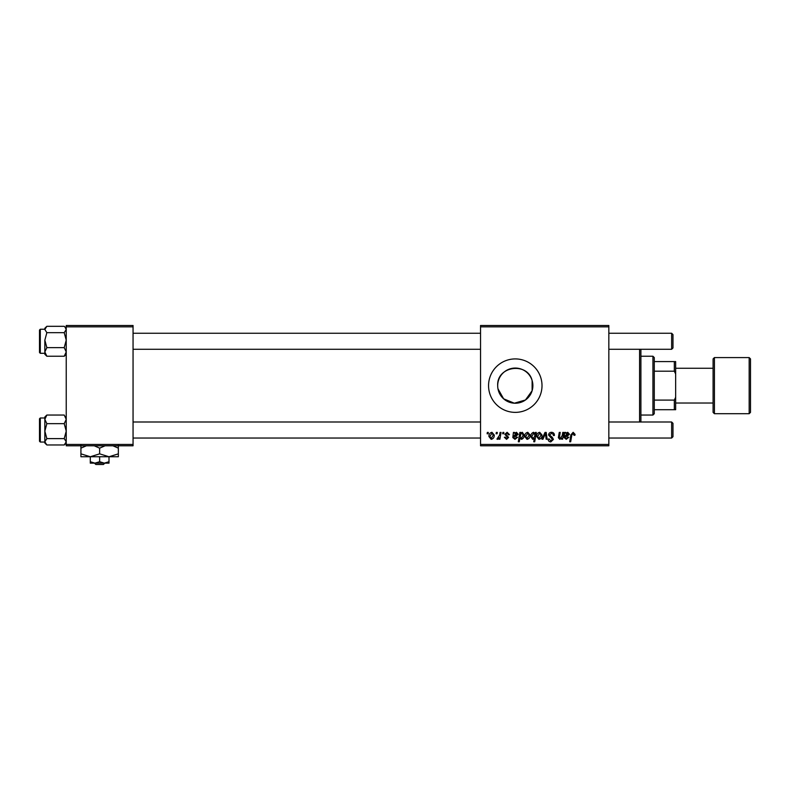 <?xml version="1.0" encoding="UTF-8"?>
<svg xmlns="http://www.w3.org/2000/svg" width="790" height="790" viewBox="0 0 790 790"><rect width="100%" height="100%" fill="white"/><g stroke="black" fill="none" stroke-linecap="round" stroke-linejoin="round"><path stroke-width="1.19" d="M497.69 385.648A17.587 17.587 0 0 1 515.278 368.061A17.587 17.587 0 0 1 532.875 385.648A17.587 17.587 0 0 1 515.278 403.236A17.587 17.587 0 0 1 497.69 385.648C496.564 365.928 527.651 361.692 532.124 380.573L532.875 385.648L532.124 390.724L525.449 399.997L514.33 403.206L503.625 398.822L497.986 388.818M488.556 385.648A26.732 26.732 0 0 0 515.278 412.37A26.732 26.732 0 0 0 542.009 385.648A26.732 26.732 0 0 0 515.278 358.917A26.732 26.732 0 0 0 488.556 385.648M608.833 445.787L480.537 445.787L480.537 444.454L608.833 444.454L608.833 445.787M608.833 326.843L480.537 326.843L480.537 325.5L608.833 325.5L608.833 444.454M502.884 432.416L503.862 432.416L503.655 433.759L502.667 433.759L502.884 432.416M496.327 432.416L497.305 432.416L497.098 433.759L496.1 433.759L496.327 432.416M509.451 434.609L508.474 434.856L507.081 433.147L505.807 434.194L508.602 437.413L506.558 439.349L504.346 437.285L505.324 437.156L506.607 438.499L507.624 437.561L504.83 434.273L507.131 432.298L509.451 434.609M520.867 432.416L520.699 433.364L522.358 432.298L524.155 435.063C524.244 437.235 523.345 438.657 521.469 439.349L519.938 438.223L519.287 441.778L518.309 441.778L519.889 432.416L520.867 432.416M551.509 432.298C553.464 432.406 554.432 433.463 554.402 435.468L553.435 435.576L553.188 434.204L551.44 433.394L549.544 434.964L552.329 437.374L553.435 439.418L550.818 441.896C549.119 441.798 548.211 440.889 548.082 439.191L549.06 438.885L550.847 440.8L552.457 439.477L548.576 435.053C548.744 433.295 549.721 432.377 551.509 432.298M539.698 432.298L542.009 435.014C542.108 437.384 541.081 438.825 538.938 439.349L536.667 436.505C536.607 434.224 537.615 432.821 539.698 432.298M562.776 432.416L563.764 432.416L562.608 439.22L561.621 439.22L561.818 438.085L559.794 439.349L558.362 437.69L559.251 432.416L560.238 432.416L559.35 437.67L560.1 438.499L562.243 435.576L562.776 432.416M575.061 434.362L574.972 435.211L573.994 435.339L573.086 433.394L571.802 435.152L570.686 441.778L569.699 441.778L570.854 434.915L573.145 432.298L575.061 434.362M480.537 326.843L480.537 444.454M565.709 432.416L565.808 433.266L567.733 432.298L569.471 434.263L566.874 436.426L565.225 436.673L565.087 437.482L566.321 438.499L567.892 437.156L568.859 437.285L566.242 439.349L564.1 437.561L564.702 432.416L565.709 432.416M535.442 432.416L536.301 432.416L534.721 441.778L533.734 441.778L534.307 438.509L532.697 439.349L530.831 436.594C530.752 434.411 531.67 432.979 533.586 432.298L535.225 433.651L535.442 432.416M545.011 432.416L546.206 432.416L547.134 439.22L546.157 439.22L545.475 433.473L542.967 439.22L541.92 439.22L545.011 432.416M527.789 432.298L530.1 435.014C530.199 437.384 529.172 438.825 527.029 439.349L524.758 436.505C524.698 434.224 525.706 432.821 527.789 432.298M514.438 432.416L514.537 433.266L516.462 432.298L518.201 434.263L515.603 436.426L513.954 436.673L513.816 437.482L515.05 438.499L516.62 437.156L517.588 437.285L514.971 439.349L512.819 437.561L513.431 432.416L514.438 432.416M491.953 432.298L494.264 435.014C494.352 437.384 493.325 438.825 491.183 439.349L488.921 436.505C488.862 434.224 489.869 432.821 491.953 432.298M500.08 432.416L501.058 432.416L499.912 439.22L498.925 439.22L499.171 437.818L497.601 439.349L496.94 439.102L499.586 435.142L500.08 432.416M487.341 432.416L488.309 432.416L488.111 433.759L487.114 433.759L487.341 432.416M133.056 445.787L66.232 445.787L66.232 444.454L133.056 444.454L133.056 445.787M133.056 326.843L66.232 326.843L66.232 325.5L133.056 325.5L133.056 444.454M66.232 326.843L66.232 444.454M567.427 433.147L565.393 435.823L568.494 434.263L567.427 433.147M534.662 436.495L534.879 434.944L533.665 433.147L531.808 436.584L533.023 438.499L534.662 436.495M538.977 438.499L541.041 435.112L539.688 433.147L537.635 436.505L538.977 438.499M527.068 438.499L529.132 435.112L527.779 433.147L525.735 436.505L527.068 438.499M521.4 438.499L523.178 435.27L522.042 433.147L520.906 433.987L520.235 436.742L521.4 438.499M516.156 433.147L514.122 435.823L517.223 434.263L516.156 433.147M491.232 438.499L493.296 435.112L491.943 433.147L489.889 436.505L491.232 438.499M640.907 349.289L640.907 421.998M639.574 421.998L639.574 349.289M532.124 380.573L532.124 390.724M64.217 332.669L66.232 340.154L64.217 347.64L66.232 351.935L64.217 356.241L64.879 355.638L64.217 356.241L46.857 356.241L44.842 351.935L46.857 347.64L44.842 340.154L46.857 332.669L44.842 329.489L46.857 326.31L64.217 326.31L64.879 326.912L66.232 329.489L64.217 332.669L46.857 332.669M39.5 350.632L39.5 330.052L40.3 329.242L40.3 353.298L39.5 352.498L39.5 350.632M46.195 326.912L46.857 326.31M64.217 347.64L46.857 347.64M40.3 353.298L44.842 353.298L44.842 351.935L44.842 354.285L46.857 356.241L45.405 354.69M44.842 340.154L44.842 351.935M46.146 326.971L44.842 328.265L44.842 329.489M46.195 415.649L44.842 417.001L44.842 419.352L46.857 415.046L46.195 415.649L46.857 415.046L64.217 415.046L66.232 419.352L64.217 423.647L46.857 423.647L44.842 419.352L44.842 431.133L46.857 423.647M39.5 441.205L39.5 418.789L40.3 417.989L40.3 442.045L44.842 442.045L44.842 442.973M66.232 417.001L65.669 416.597M64.217 423.647L66.232 431.133L64.217 438.618L46.857 438.618L44.842 431.133L44.842 441.798L46.857 438.618M64.217 438.618L66.232 441.798L64.217 444.977L46.857 444.977L44.842 441.798L44.842 431.133M64.879 444.375L64.217 444.977M44.842 441.798L44.842 443.022L46.195 444.375M672.981 334.595L672.981 347.956L671.648 349.289L671.648 333.252L672.981 334.595L671.648 333.252L608.833 333.252M671.648 421.998L672.981 423.331L672.981 436.702L671.648 438.035L671.648 421.998L608.833 421.998M652.935 415.046L652.935 356.241L654.278 357.584L654.278 413.713L652.935 415.046L640.907 415.046M652.935 356.241L640.907 356.241M675.657 409.704L674.324 409.704L674.324 400.105L675.657 397.291L675.657 409.704M654.278 409.704L674.324 409.704M654.278 361.593L675.657 361.593L675.657 397.291M654.278 400.105L674.324 400.105M675.657 373.996L674.324 371.191L674.324 361.593M654.278 371.191L674.324 371.191M750.5 358.917L750.5 412.37L749.167 413.713L749.167 357.584L750.5 358.917M675.657 403.019L713.084 403.019L713.084 412.37L713.084 358.917L714.417 357.584L714.417 413.713L749.167 413.713M713.084 385.648L713.084 368.268L675.657 368.268M94.464 463.157L95.857 464.5L94.464 463.157M103.421 464.5L104.813 463.157L103.421 464.5L95.857 464.5M99.639 461.716L94.968 463.157L109 463.157L109 461.716L104.32 463.157L99.639 461.716L99.639 456.748M109 461.716L109 456.748L80.926 456.748L80.926 448.147L86.387 445.787M90.287 461.716L90.287 463.157L94.968 463.157L90.287 461.716L90.287 456.748L80.926 453.855M109 456.748L118.352 453.855L118.352 456.748L109 456.748L99.639 453.855L99.639 448.147L105.1 445.787M118.352 453.855L118.352 445.254M112.901 445.787L118.352 448.147M99.639 453.855L90.287 456.748M94.188 445.787L99.639 448.147M80.926 445.254L80.926 448.147M66.232 354.285L64.879 355.638M40.3 329.242L44.842 329.242M66.232 328.265L64.879 326.912M40.3 417.989L44.842 417.989M40.3 442.045L39.5 441.245M66.232 443.022L64.928 444.326M133.056 333.252L480.537 333.252M133.056 349.289L480.537 349.289M608.833 349.289L671.648 349.289L672.981 347.956M671.648 438.035L608.833 438.035M480.537 438.035L133.056 438.035M480.537 421.998L133.056 421.998M714.417 357.584L749.167 357.584M714.417 413.713L713.084 412.37"/></g></svg>
